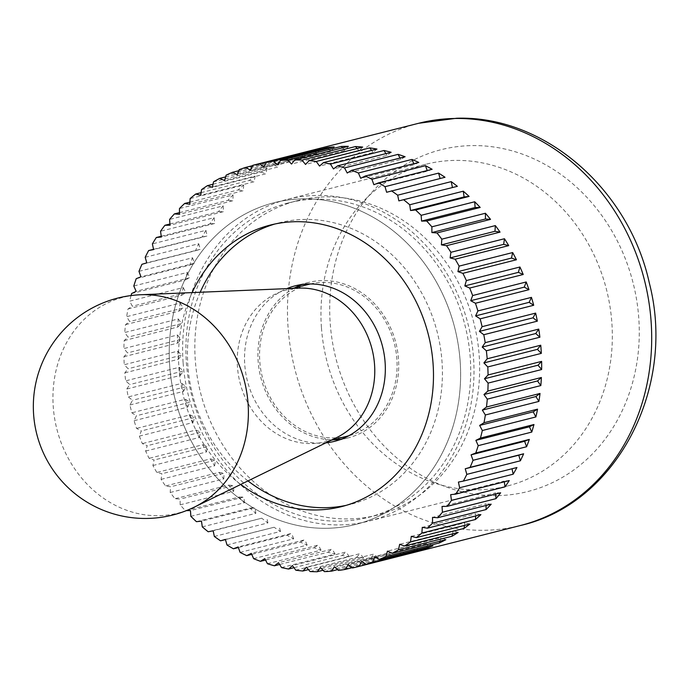 <?xml version="1.0" encoding="UTF-8"?>
<svg xmlns="http://www.w3.org/2000/svg" width="690" height="690" viewBox="0 0 690 690"><rect width="100%" height="100%" fill="white"/><g stroke="black" fill="none" stroke-linecap="round" stroke-linejoin="round"><path stroke-width="0.52" stroke-dasharray="3.45 2.59" d="M124.821 372.867L178.365 359.3A207.449 180.366 75.8 0 1 178.037 355.229A207.449 180.366 75.8 0 1 177.779 351.15L124.234 364.717L128.116 368.736L124.821 372.867A207.449 180.366 -104.2 0 0 125.666 380.871L129.806 384.554L126.813 388.996A207.449 180.366 -104.2 0 0 128.219 396.94L132.575 400.26L129.918 404.978A207.449 180.366 -104.2 0 0 131.859 412.818L136.413 415.76L134.11 420.719A207.449 180.366 -104.2 0 0 136.577 428.404L141.295 430.948L139.354 436.123A207.449 180.366 -104.2 0 0 142.338 443.601L147.194 445.731L145.633 451.088A207.449 180.366 -104.2 0 0 149.109 458.324L154.077 460.023L152.895 465.534A207.449 180.366 -104.2 0 0 156.854 472.469L161.891 473.737L161.106 479.36A207.449 180.366 -104.2 0 0 165.505 485.958L170.594 486.778L170.206 492.488A207.449 180.366 -104.2 0 0 175.036 498.715L180.133 499.086L180.15 504.839A207.449 180.366 -104.2 0 0 185.369 510.643L186.378 510.626M123.933 356.704L177.477 343.137A207.449 180.366 75.8 0 1 177.459 334.995L123.915 348.562L127.529 352.892L123.933 356.704A207.449 180.366 -104.2 0 0 124.234 364.717M124.174 340.593L177.718 327.026A207.449 180.366 75.8 0 1 178.27 318.953L124.726 332.52L128.047 337.134L124.174 340.593A207.449 180.366 -104.2 0 0 123.915 348.562M125.537 324.636L179.081 311.069A207.449 180.366 75.8 0 1 180.194 303.108L126.65 316.676L129.66 321.549L125.537 324.636A207.449 180.366 -104.2 0 0 124.726 332.52M128.012 308.93L181.556 295.363A207.449 180.366 75.8 0 1 183.221 287.575L129.677 301.142L132.359 306.239L128.012 308.93A207.449 180.366 -104.2 0 0 126.65 316.676M131.057 295.562A207.449 180.366 -104.2 0 0 129.677 301.142M131.583 293.578L185.136 280.011A207.449 180.366 75.8 0 1 187.344 272.429L133.8 285.996M136.232 278.674L189.776 265.107A207.449 180.366 75.8 0 1 192.519 257.784L138.975 271.351M141.933 264.305L195.477 250.737A207.449 180.366 75.8 0 1 198.729 243.725L145.185 257.292M153.534 249.314L202.179 236.998A207.449 180.366 75.8 0 1 205.93 230.331L152.387 243.889M161.244 236.273L209.855 223.965A207.449 180.366 75.8 0 1 214.081 217.686L160.537 231.254M169.913 224.017L218.454 211.718A207.449 180.366 75.8 0 1 223.129 205.87L169.585 219.437M179.478 212.624L227.924 200.342A207.449 180.366 75.8 0 1 233.013 194.959L179.469 208.527M189.888 202.144L238.205 189.905A207.449 180.366 75.8 0 1 243.673 185.015L190.13 198.582M201.101 192.665L249.237 180.47A207.449 180.366 75.8 0 1 255.059 176.105L201.514 189.672M213.029 184.23L260.941 172.095A207.449 180.366 75.8 0 1 267.082 168.282L213.538 181.85M225.63 176.89L273.257 164.824A207.449 180.366 75.8 0 1 279.674 161.598L226.13 175.165M238.826 170.689L286.109 158.709A207.449 180.366 75.8 0 1 292.767 156.078L239.223 169.645M252.575 165.66L299.408 153.792A207.449 180.366 75.8 0 1 306.265 151.774L252.721 165.341M321.428 327.5A165.962 144.296 75.8 0 1 425.877 164.255A165.962 144.296 75.8 0 1 611.857 322.756A165.962 144.296 75.8 0 1 507.4 486.01A165.962 144.296 75.8 0 1 321.428 327.5M460.144 361.198A165.962 144.296 -104.2 0 0 274.172 202.688A165.962 144.296 -104.2 0 0 169.714 365.942A165.962 144.296 -104.2 0 0 355.695 524.443A165.962 144.296 -104.2 0 0 460.144 361.198A165.962 144.296 -104.2 0 0 274.172 202.688A165.962 144.296 -104.2 0 0 169.714 365.942A165.962 144.296 -104.2 0 0 355.695 524.443A165.962 144.296 -104.2 0 0 460.144 361.198M346.113 505.373A145.219 126.261 -104.2 0 0 350.598 504.338A145.219 126.261 -104.2 0 0 441.997 361.491A145.219 126.261 -104.2 0 0 279.269 222.801A145.219 126.261 -104.2 0 0 274.827 224.026M200.186 292.258A145.219 126.261 -104.2 0 0 187.87 365.64A145.219 126.261 -104.2 0 0 247.977 480.913M240.741 484.449A145.219 126.261 75.8 0 1 178.943 367.899A145.219 126.261 75.8 0 1 192.131 292.595M512.023 468.769L458.419 482.077M516.922 467.527L511.963 468.51M504.312 481.81L504.209 481.094L450.665 494.661M509.246 480.559L504.209 481.094M495.653 494.066L495.567 492.884L442.023 506.451M500.647 492.807L495.567 492.884M486.079 505.468L486.079 503.812L432.535 517.371M491.177 504.174L486.079 503.812M475.669 515.939L475.815 513.8L422.271 527.358M480.895 514.619L475.815 513.8M464.465 525.426L464.827 522.787L411.283 536.354M469.873 524.055L464.827 522.787M452.528 533.862L453.201 530.731L399.657 544.298M458.16 532.43L453.201 530.731M439.927 541.202L440.988 537.57L387.444 551.138M445.844 539.701L440.988 537.57M426.731 547.394L428.274 543.263L374.73 556.83M432.992 545.807L428.274 543.263M412.991 552.431L415.139 547.791L361.595 561.35M419.693 550.732L415.139 547.791M352.478 567.991L406.022 554.424A207.449 180.366 75.8 0 1 399.01 555.812L352.098 567.706M399.01 555.812L401.666 551.103L348.122 564.67M406.022 554.424L401.666 551.103M338.514 570.44L392.058 556.873A207.449 180.366 75.8 0 1 384.942 557.632L337.6 569.621M384.942 557.632L387.927 553.19L334.383 566.757M392.058 556.873L387.927 553.19M324.36 571.622L377.904 558.063A207.449 180.366 75.8 0 1 370.711 558.176L323.032 570.259M370.711 558.176L374.014 554.044L320.471 567.611M377.904 558.063L374.014 554.044M310.086 571.544L363.63 557.977A207.449 180.366 75.8 0 1 356.42 557.451L308.464 569.604M356.42 557.451L360.016 553.647L306.472 567.215M363.63 557.977L360.016 553.647M295.786 570.19L349.33 556.632A207.449 180.366 75.8 0 1 342.137 555.467L293.974 567.672M342.137 555.467L346.009 552.009L292.465 565.576M349.33 556.632L346.009 552.009M281.555 567.585L335.099 554.018A207.449 180.366 75.8 0 1 327.974 552.224L279.631 564.472M327.974 552.224L332.088 549.145L278.544 562.712M335.099 554.018L332.088 549.145M267.47 563.73L321.014 550.163A207.449 180.366 75.8 0 1 313.993 547.757L265.529 560.039M313.993 547.757L318.34 545.066L264.796 558.633M321.014 550.163L318.34 545.066M253.627 558.659L307.171 545.091A207.449 180.366 75.8 0 1 300.305 542.073L251.746 554.38M300.305 542.073L304.842 539.796L251.298 553.363M307.171 545.091L304.842 539.796M240.103 552.388L293.647 538.83A207.449 180.366 75.8 0 1 286.971 535.224L238.352 547.55M286.971 535.224L291.68 533.37L238.136 546.937M293.647 538.83L291.68 533.37M226.984 544.979L280.528 531.412A207.449 180.366 75.8 0 1 274.094 527.255L225.449 539.58M274.094 527.255L225.397 539.39M280.528 531.412L278.941 525.823M214.349 536.458L267.901 522.899A207.449 180.366 75.8 0 1 261.734 518.199L208.19 531.766M261.734 518.199L213.15 530.783M267.901 522.899L266.694 517.215M202.291 526.893L255.835 513.326A207.449 180.366 75.8 0 1 249.987 508.116L196.443 521.683M249.987 508.116L255.024 507.581L201.48 521.148M255.835 513.326L255.024 507.581M190.863 516.327L244.407 502.76A207.449 180.366 75.8 0 1 238.913 497.076L185.369 510.643M238.913 497.076L243.993 496.998L190.449 510.566M244.407 502.76L243.993 496.998M180.15 504.839L233.694 491.271A207.449 180.366 75.8 0 1 228.58 485.148L175.036 498.715M228.58 485.148L233.677 485.519L180.133 499.086M233.694 491.271L233.677 485.519M170.206 492.488L223.75 478.92A207.449 180.366 75.8 0 1 219.058 472.391L165.505 485.958M219.058 472.391L224.138 473.219L170.594 486.778M223.75 478.92L224.138 473.219M161.106 479.36L214.65 465.793A207.449 180.366 75.8 0 1 210.398 458.902L156.854 472.469M210.398 458.902L215.435 460.17L161.891 473.737M214.65 465.793L215.435 460.17M152.895 465.534L206.439 451.967A207.449 180.366 75.8 0 1 202.653 444.757L149.109 458.324M202.653 444.757L207.621 446.456L154.077 460.023M206.439 451.967L207.621 446.456M145.633 451.088L199.177 437.52A207.449 180.366 75.8 0 1 195.882 430.034L142.338 443.601M195.882 430.034L200.738 432.164L147.194 445.731M199.177 437.52L200.738 432.164M139.354 436.123L192.898 422.556A207.449 180.366 75.8 0 1 190.121 414.837L136.577 428.404M190.121 414.837L194.839 417.381L141.295 430.948M192.898 422.556L194.839 417.381M134.11 420.719L187.654 407.152A207.449 180.366 75.8 0 1 185.403 399.251L131.859 412.818M185.403 399.251L189.957 402.192L136.413 415.76M187.654 407.152L189.957 402.192M129.918 404.978L183.462 391.411A207.449 180.366 75.8 0 1 181.763 383.373L128.219 396.94M181.763 383.373L186.119 386.693L132.575 400.26M183.462 391.411L186.119 386.693M126.813 388.996L180.357 375.429A207.449 180.366 75.8 0 1 179.21 367.304L125.666 380.871M179.21 367.304L183.35 370.987L129.806 384.554M180.357 375.429L183.35 370.987M177.779 351.15L181.668 355.169L128.116 368.736M178.365 359.3L181.668 355.169M177.459 334.995L181.082 339.325L127.529 352.892M177.477 343.137L181.082 339.325M178.27 318.953L181.591 323.567L128.047 337.134M177.718 327.026L181.591 323.567M180.194 303.108L183.204 307.981L129.66 321.549M179.081 311.069L183.204 307.981M183.221 287.575L185.903 292.672L132.359 306.239M181.556 295.363L185.903 292.672M187.344 272.429L189.672 277.725L136.128 291.292M185.136 280.011L189.672 277.725M192.519 257.784L194.485 263.244L140.941 276.811M189.776 265.107L194.485 263.244M198.729 243.725L200.324 249.314L146.78 262.873M195.477 250.737L200.324 249.314M205.93 230.331L207.138 236.006L153.594 249.573M202.179 236.998L207.138 236.006M214.081 217.686L214.892 223.422L161.348 236.989M209.855 223.965L214.892 223.422M223.129 205.87L223.543 211.64L169.999 225.207M218.454 211.718L223.543 211.64M233.013 194.959L233.022 200.712L179.478 214.28M227.924 200.342L233.022 200.712M243.673 185.015L243.294 190.725L189.75 204.292M238.205 189.905L243.294 190.725M255.059 176.105L254.274 181.737L200.73 195.305M249.237 180.47L254.274 181.737M267.082 168.282L265.909 173.794L212.365 187.361M260.941 172.095L265.909 173.794M279.674 161.598L278.113 166.954L224.569 180.521M273.257 164.824L278.113 166.954M292.767 156.078L290.826 161.253L237.282 174.82M286.109 158.709L290.826 161.253M306.265 151.774L303.962 156.734L250.418 170.301M299.408 153.792L303.962 156.734M320.091 148.704L317.435 153.422L263.89 166.989M313.458 150.386L317.435 153.422M334.167 146.892L331.174 151.334L277.63 164.901M327.957 148.462L331.174 151.334M348.39 146.349L345.086 150.48L291.542 164.047M342.525 147.833L345.086 150.48M362.69 147.065L359.093 150.877L305.549 164.444M357.092 148.488L359.093 150.877M376.964 149.057L373.092 152.516L319.548 166.074M371.582 150.42L373.092 152.516M391.135 152.292L387.012 155.379L333.468 168.947M385.926 153.611L387.012 155.379M405.108 156.768L400.769 159.459L347.225 173.026M400.028 158.053L400.769 159.459M418.804 162.443L414.267 164.729L360.715 178.296M413.819 163.711L414.267 164.729M432.13 169.292L427.421 171.155L373.877 184.722M427.205 170.542L427.421 171.155M445.016 177.27L386.624 192.268M298.899 288.127A78.332 68.103 -104.2 0 0 286.764 289.895A78.332 68.103 -104.2 0 0 237.464 366.951A78.332 68.103 -104.2 0 0 325.249 441.764A78.332 68.103 -104.2 0 0 336.755 437.538M140.277 294.768A111.332 96.798 -104.2 0 0 53.251 406.781A111.332 96.798 -104.2 0 0 194.364 507.107M347.553 436.106A78.332 68.103 75.8 0 1 259.776 361.293A78.332 68.103 75.8 0 1 309.077 284.237M310.241 283.961A78.332 68.103 75.8 0 1 396.862 359.059A78.332 68.103 75.8 0 1 348.709 435.804M195.296 360.232A162.228 141.045 75.8 0 1 297.399 200.652A162.228 141.045 75.8 0 1 479.188 355.591A162.228 141.045 75.8 0 1 377.085 515.171A162.228 141.045 75.8 0 1 195.296 360.232M470.261 357.86A162.228 141.045 -104.2 0 0 288.472 202.92A162.228 141.045 -104.2 0 0 186.369 362.491A162.228 141.045 -104.2 0 0 368.158 517.431A162.228 141.045 -104.2 0 0 470.261 357.86M183.1 362.543A165.962 144.296 75.8 0 1 287.558 199.298A165.962 144.296 75.8 0 1 473.53 357.8A165.962 144.296 75.8 0 1 369.081 521.053A165.962 144.296 75.8 0 1 183.1 362.543M341.222 439.237A80.204 69.733 -104.2 0 0 348.019 437.917A80.204 69.733 -104.2 0 0 398.492 359.033A80.204 69.733 -104.2 0 0 308.62 282.434A80.204 69.733 -104.2 0 0 302.022 284.513M294.578 287.911A80.204 69.733 -104.2 0 0 258.146 361.319A80.204 69.733 -104.2 0 0 333.054 439.78M325.87 442.859A80.204 69.733 75.8 0 1 244.76 364.717A80.204 69.733 75.8 0 1 286.798 288.636M418.632 123.286A207.449 180.366 -104.2 0 0 288.066 327.345A207.449 180.366 -104.2 0 0 484.345 530.282A207.449 180.366 -104.2 0 0 520.536 525.478M497.033 495.618A176.329 153.309 75.8 0 1 330.2 323.127A176.329 153.309 75.8 0 1 471.943 145.599A176.329 153.309 75.8 0 1 638.776 318.09A176.329 153.309 75.8 0 1 497.033 495.618M425.877 164.255L287.558 199.298M279.269 222.801L270.342 225.061M350.598 504.338L341.671 506.598M507.4 486.01L369.081 521.053M292.724 288.386L286.764 289.895M297.399 200.652L288.472 202.92M377.085 515.171L368.158 517.431M331.2 440.255L325.249 441.764M308.62 282.434L295.234 285.824M348.019 437.917L334.633 441.307"/><path stroke-width="1.03" d="M259.535 163.668L313.079 150.101A207.449 180.366 75.8 0 1 320.091 148.704L266.547 162.271L263.89 166.989L259.535 163.668A207.449 180.366 -104.2 0 0 255.059 164.729A207.449 180.366 -104.2 0 0 252.721 165.341L250.418 170.301L245.864 167.359A207.449 180.366 -104.2 0 0 239.223 169.645L237.282 174.82L232.565 172.276A207.449 180.366 -104.2 0 0 226.13 175.165L224.569 180.521L219.713 178.391A207.449 180.366 -104.2 0 0 213.538 181.85L212.365 187.361L207.397 185.662A207.449 180.366 -104.2 0 0 201.514 189.672L200.73 195.305L195.693 194.037A207.449 180.366 -104.2 0 0 190.13 198.582L189.75 204.292L184.661 203.472A207.449 180.366 -104.2 0 0 179.469 208.527L179.478 214.28L174.38 213.909A207.449 180.366 -104.2 0 0 169.585 219.437L169.999 225.207L164.91 225.285A207.449 180.366 -104.2 0 0 160.537 231.254L161.348 236.989L156.311 237.524A207.449 180.366 -104.2 0 0 152.387 243.889L153.594 249.573L148.635 250.556A207.449 180.366 -104.2 0 0 145.185 257.292L146.78 262.873L141.933 264.305A207.449 180.366 -104.2 0 0 138.975 271.351L140.941 276.811L136.232 278.674A207.449 180.366 -104.2 0 0 133.8 285.996L136.128 291.292L131.583 293.578A207.449 180.366 -104.2 0 0 131.057 295.562M148.635 250.556L153.534 249.314M156.311 237.524L161.244 236.273M164.91 225.285L169.913 224.017M174.38 213.909L179.478 212.624M184.661 203.472L189.888 202.144M195.693 194.037L201.101 192.665M207.397 185.662L213.029 184.23M219.713 178.391L225.63 176.89M232.565 172.276L238.826 170.689M245.864 167.359L252.575 165.66M273.499 161.219L327.043 147.651A207.449 180.366 75.8 0 1 334.167 146.892L280.614 160.459L277.63 164.901L273.499 161.219A207.449 180.366 -104.2 0 0 266.547 162.271M287.652 160.028L341.205 146.461A207.449 180.366 75.8 0 1 348.39 146.349L294.846 159.916L291.542 164.047L287.652 160.028A207.449 180.366 -104.2 0 0 280.614 160.459M301.927 160.114L355.471 146.547A207.449 180.366 75.8 0 1 362.69 147.065L309.146 160.632L305.549 164.444L301.927 160.114A207.449 180.366 -104.2 0 0 294.846 159.916M316.227 161.46L369.771 147.893A207.449 180.366 75.8 0 1 376.964 149.057L323.42 162.624L319.548 166.074L316.227 161.46A207.449 180.366 -104.2 0 0 309.146 160.632M330.458 164.073L384.002 150.506A207.449 180.366 75.8 0 1 391.135 152.292L337.591 165.859L333.468 168.947L330.458 164.073A207.449 180.366 -104.2 0 0 323.42 162.624M344.543 167.929L398.087 154.362A207.449 180.366 75.8 0 1 405.108 156.768L351.564 170.335L347.225 173.026L344.543 167.929A207.449 180.366 -104.2 0 0 337.591 165.859M358.395 173L411.939 159.433A207.449 180.366 75.8 0 1 418.804 162.443L365.26 176.01L360.715 178.296L358.395 173A207.449 180.366 -104.2 0 0 351.564 170.335M371.919 179.262L425.463 165.695A207.449 180.366 75.8 0 1 432.13 169.292L378.586 182.859L373.877 184.722L371.919 179.262A207.449 180.366 -104.2 0 0 365.26 176.01M385.029 186.68L438.573 173.112A207.449 180.366 75.8 0 1 445.016 177.27L386.624 192.268L385.029 186.68A207.449 180.366 -104.2 0 0 378.586 182.859M397.664 195.192L451.208 181.625A207.449 180.366 75.8 0 1 457.366 186.326L398.863 200.876L397.664 195.192A207.449 180.366 -104.2 0 0 391.471 190.837M409.731 204.766L463.275 191.199A207.449 180.366 75.8 0 1 469.114 196.409L415.57 209.976L410.541 210.51L409.731 204.766A207.449 180.366 -104.2 0 0 403.822 199.893M421.15 215.323L474.694 201.765A207.449 180.366 75.8 0 1 480.197 207.449L426.653 221.007L421.564 221.093L421.15 215.323A207.449 180.366 -104.2 0 0 415.57 209.976M431.871 226.82L485.415 213.253A207.449 180.366 75.8 0 1 490.521 219.377L436.977 232.944L431.88 232.573L431.871 226.82A207.449 180.366 -104.2 0 0 426.653 221.007M441.807 239.163L495.351 225.596A207.449 180.366 75.8 0 1 500.052 232.125L446.508 245.692L441.419 244.872L441.807 239.163A207.449 180.366 -104.2 0 0 436.977 232.944M450.906 252.298L504.45 238.731A207.449 180.366 75.8 0 1 508.711 245.623L455.167 259.19L450.122 257.922L450.906 252.298A207.449 180.366 -104.2 0 0 446.508 245.692M459.117 266.124L512.661 252.557A207.449 180.366 75.8 0 1 516.448 259.768L462.904 273.335L457.936 271.636L459.117 266.124A207.449 180.366 -104.2 0 0 455.167 259.19M466.38 280.563L519.924 267.004A207.449 180.366 75.8 0 1 523.218 274.491L469.674 288.058L464.818 285.927L466.38 280.563A207.449 180.366 -104.2 0 0 462.904 273.335M472.659 295.536L526.203 281.969A207.449 180.366 75.8 0 1 528.98 289.688L475.436 303.255L470.718 300.711L472.659 295.536A207.449 180.366 -104.2 0 0 469.674 288.058M477.903 310.94L531.455 297.373A207.449 180.366 75.8 0 1 533.698 305.273L480.154 318.84L475.6 315.899L477.903 310.94A207.449 180.366 -104.2 0 0 475.436 303.255M482.094 326.68L535.638 313.113A207.449 180.366 75.8 0 1 537.346 321.152L483.793 334.719L479.438 331.39L482.094 326.68A207.449 180.366 -104.2 0 0 480.154 318.84M485.199 342.663L538.743 329.096A207.449 180.366 75.8 0 1 539.891 337.212L486.347 350.779L482.215 347.096L485.199 342.663A207.449 180.366 -104.2 0 0 483.793 334.719M488.08 374.955L541.624 361.388A207.449 180.366 75.8 0 1 541.641 369.53L538.028 365.2L484.484 378.758L488.08 374.955A207.449 180.366 -104.2 0 0 487.778 366.942L483.897 362.923L487.2 358.783A207.449 180.366 -104.2 0 0 486.347 350.779M487.2 358.783L540.744 345.216A207.449 180.366 75.8 0 1 541.072 349.295A207.449 180.366 75.8 0 1 541.322 353.375L487.778 366.942M274.827 224.026A145.219 126.261 -104.2 0 0 200.186 292.258M192.131 292.595A145.219 126.261 75.8 0 1 270.342 225.061A145.219 126.261 75.8 0 1 433.07 363.751A145.219 126.261 75.8 0 1 341.671 506.598A145.219 126.261 75.8 0 1 240.741 484.449M541.641 369.53L488.097 383.097L484.484 378.758M541.624 361.388L538.028 365.2M186.378 510.626L190.449 510.566L190.863 516.327A207.449 180.366 -104.2 0 0 196.443 521.683L201.48 521.148L202.291 526.893A207.449 180.366 -104.2 0 0 208.19 531.766L213.15 530.783L214.349 536.458A207.449 180.366 -104.2 0 0 220.55 540.822L225.397 539.39L226.984 544.979A207.449 180.366 -104.2 0 0 233.427 548.792L238.136 546.937L240.103 552.388A207.449 180.366 -104.2 0 0 246.753 555.64L251.298 553.363L253.627 558.659A207.449 180.366 -104.2 0 0 260.449 561.324L264.796 558.633L267.47 563.73A207.449 180.366 -104.2 0 0 274.422 565.791L278.544 562.712L281.555 567.585A207.449 180.366 -104.2 0 0 288.593 569.034L292.465 565.576L295.786 570.19A207.449 180.366 -104.2 0 0 302.876 571.018L306.472 567.215L310.086 571.544A207.449 180.366 -104.2 0 0 317.167 571.743L320.471 567.611L324.36 571.622A207.449 180.366 -104.2 0 0 331.398 571.199L334.383 566.757L338.514 570.44A207.449 180.366 -104.2 0 0 345.466 569.379L348.122 564.67L352.478 567.991A207.449 180.366 -104.2 0 0 356.954 566.921A207.449 180.366 -104.2 0 0 359.292 566.317L361.595 561.35L366.149 564.299A207.449 180.366 -104.2 0 0 372.79 562.005L374.73 556.83L379.448 559.374A207.449 180.366 -104.2 0 0 385.882 556.494L387.444 551.138L392.3 553.268A207.449 180.366 -104.2 0 0 398.475 549.809L399.657 544.298L404.616 545.997A207.449 180.366 -104.2 0 0 410.498 541.978L411.283 536.354L416.329 537.622A207.449 180.366 -104.2 0 0 421.883 533.068L422.271 527.358L427.352 528.186A207.449 180.366 -104.2 0 0 432.544 523.132L432.535 517.371L437.632 517.741A207.449 180.366 -104.2 0 0 442.437 512.221L442.023 506.451L447.103 506.374A207.449 180.366 -104.2 0 0 451.476 500.405L450.665 494.661L455.702 494.126A207.449 180.366 -104.2 0 0 459.626 487.761L458.419 482.077L463.378 481.094A207.449 180.366 -104.2 0 0 466.828 474.366L465.241 468.777L470.088 467.354A207.449 180.366 -104.2 0 0 473.038 460.299L471.072 454.848L475.781 452.985A207.449 180.366 -104.2 0 0 478.213 445.654L475.884 440.358L480.43 438.081A207.449 180.366 -104.2 0 0 482.336 430.517L479.654 425.42L484 422.729A207.449 180.366 -104.2 0 0 485.363 414.983L482.353 410.11L486.476 407.022A207.449 180.366 -104.2 0 0 487.287 399.139L483.966 394.525L487.839 391.066A207.449 180.366 -104.2 0 0 488.097 383.097M487.839 391.066L541.383 377.499A207.449 180.366 75.8 0 1 540.831 385.572L487.287 399.139M540.831 385.572L537.51 380.958L483.966 394.525M541.383 377.499L537.51 380.958M486.476 407.022L540.02 393.455A207.449 180.366 75.8 0 1 538.907 401.416L485.363 414.983M538.907 401.416L535.897 396.543L482.353 410.11M540.02 393.455L535.897 396.543M484 422.729L537.545 409.161A207.449 180.366 75.8 0 1 535.88 416.95L482.336 430.517M535.88 416.95L533.206 411.852L479.654 425.42M537.545 409.161L533.206 411.852M480.43 438.081L533.974 424.514A207.449 180.366 75.8 0 1 531.757 432.087L478.213 445.654M531.757 432.087L529.437 426.791L475.884 440.358M533.974 424.514L529.437 426.791M475.781 452.985L529.325 439.418A207.449 180.366 75.8 0 1 526.582 446.741L473.038 460.299M526.582 446.741L524.616 441.281L471.072 454.848M529.325 439.418L524.616 441.281M470.088 467.354L523.632 453.787A207.449 180.366 75.8 0 1 520.372 460.799L466.828 474.366M520.372 460.799L518.785 455.21L465.241 468.777M523.632 453.787L518.785 455.21M463.378 481.094L516.922 467.527A207.449 180.366 75.8 0 1 513.17 474.194L459.626 487.761M513.17 474.194L512.023 468.769M455.702 494.126L509.246 480.559A207.449 180.366 75.8 0 1 505.02 486.838L451.476 500.405M505.02 486.838L504.312 481.81M447.103 506.374L500.647 492.807A207.449 180.366 75.8 0 1 495.981 498.654L442.437 512.221M495.981 498.654L495.653 494.066M437.632 517.741L491.177 504.174A207.449 180.366 75.8 0 1 486.088 509.565L432.544 523.132M486.088 509.565L486.079 505.468M427.352 528.186L480.895 514.619A207.449 180.366 75.8 0 1 475.427 519.501L421.883 533.068M475.427 519.501L475.669 515.939M416.329 537.622L469.873 524.055A207.449 180.366 75.8 0 1 464.042 528.419L410.498 541.978M464.042 528.419L464.465 525.426M404.616 545.997L458.16 532.43A207.449 180.366 75.8 0 1 452.019 536.242L398.475 549.809M452.019 536.242L452.528 533.862M392.3 553.268L445.844 539.701A207.449 180.366 75.8 0 1 439.427 542.927L385.882 556.494M439.427 542.927L439.927 541.202M379.448 559.374L432.992 545.807A207.449 180.366 75.8 0 1 426.334 548.447L372.79 562.005M426.334 548.447L426.731 547.394M366.149 564.299L419.693 550.732A207.449 180.366 75.8 0 1 412.836 552.75L359.292 566.317M352.098 567.706L345.466 569.379M337.6 569.621L331.398 571.199M323.032 570.259L317.167 571.743M308.464 569.604L302.876 571.018M293.974 567.672L288.593 569.034M279.631 564.472L274.422 565.791M265.529 560.039L260.449 561.324M251.746 554.38L246.753 555.64M238.352 547.55L233.427 548.792M225.449 539.58L220.55 540.822M327.043 147.651L327.957 148.462M341.205 146.461L342.525 147.833M355.471 146.547L357.092 148.488M369.771 147.893L371.582 150.42M384.002 150.506L385.926 153.611M398.087 154.362L400.028 158.053M411.939 159.433L413.819 163.711M425.463 165.695L427.205 170.542M438.573 173.112L440.116 178.512M457.366 186.326L398.863 200.876M451.208 181.625L452.407 187.309M469.114 196.409L464.085 196.943L410.541 210.51M463.275 191.199L464.085 196.943M480.197 207.449L475.108 207.526L421.564 221.093M474.694 201.765L475.108 207.526M490.521 219.377L485.424 219.006L431.88 232.573M485.415 213.253L485.424 219.006M500.052 232.125L494.963 231.305L441.419 244.872M495.351 225.596L494.963 231.305M508.711 245.623L503.666 244.355L450.122 257.922M504.45 238.731L503.666 244.355M516.448 259.768L511.48 258.069L457.936 271.636M512.661 252.557L511.48 258.069M523.218 274.491L518.363 272.36L464.818 285.927M519.924 267.004L518.363 272.36M528.98 289.688L524.262 287.144L470.718 300.711M526.203 281.969L524.262 287.144M533.698 305.273L529.144 302.332L475.6 315.899M531.455 297.373L529.144 302.332M537.346 321.152L532.982 317.823L479.438 331.39M535.638 313.113L532.982 317.823M539.891 337.212L535.759 333.537L482.215 347.096M538.743 329.096L535.759 333.537M541.322 353.375L537.441 349.356L483.897 362.923M540.744 345.216L537.441 349.356M247.977 480.913A145.219 126.261 -104.2 0 0 346.113 505.373M140.562 294.751A111.332 96.798 -104.2 0 1 248.072 403.598A111.332 96.798 -104.2 0 1 194.64 506.969A111.332 96.798 -104.2 0 1 194.364 507.107L336.755 437.538A78.332 68.103 -104.2 0 0 374.549 364.708A78.332 68.103 -104.2 0 0 298.899 288.127L140.562 294.751A111.332 96.798 -104.2 0 0 140.277 294.768M292.724 288.386L309.077 284.237A78.332 68.103 75.8 0 1 310.241 283.961M348.709 435.804A78.332 68.103 75.8 0 1 347.553 436.106L331.2 440.255M302.022 284.513A80.204 69.733 -104.2 0 0 294.578 287.911M286.798 288.636A80.204 69.733 75.8 0 1 295.234 285.824A80.204 69.733 75.8 0 1 385.106 362.423A80.204 69.733 75.8 0 1 334.633 441.307A80.204 69.733 75.8 0 1 325.87 442.859M333.054 439.78A80.204 69.733 -104.2 0 0 341.222 439.237M418.632 123.286L456.53 118.257C544.074 115.196 628.857 189.051 649.307 282.926C676.58 387.771 616.791 503.648 520.536 525.478A207.449 180.366 -104.2 0 0 651.101 321.419A207.449 180.366 -104.2 0 0 454.831 118.482A207.449 180.366 -104.2 0 0 418.632 123.286L255.059 164.729M520.536 525.478L356.954 566.921M140.795 294.742A111.909 111.909 0 0 0 36.76 434.045A111.909 111.909 0 0 0 194.675 506.952"/></g></svg>
